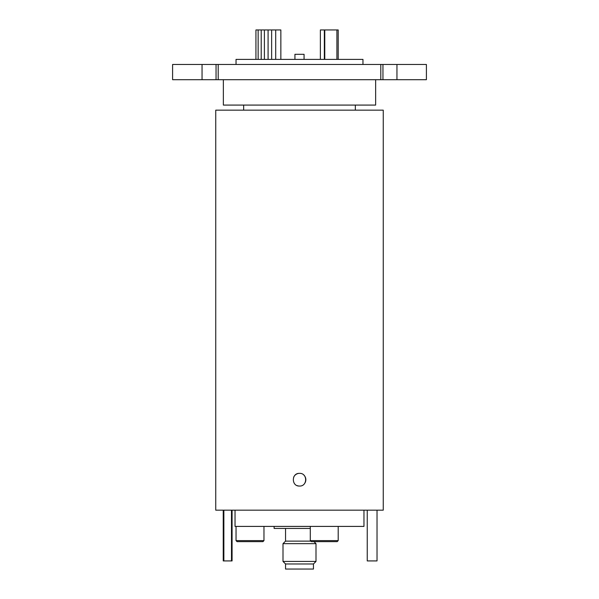 <?xml version="1.0" encoding="UTF-8"?>
<svg xmlns="http://www.w3.org/2000/svg" width="599" height="599" viewBox="0 0 599 599"><rect width="100%" height="100%" fill="white"/><g stroke="black" fill="none" stroke-linecap="round" stroke-linejoin="round"><path stroke-width="0.9" d="M377.026 510.168L377.026 560.926L367.239 560.926L367.239 510.168M232.075 510.168L232.075 560.926L231.484 560.926L231.484 510.168M231.738 560.926L231.738 510.168M231.484 560.926L223.232 560.926L223.232 510.168M235.033 510.168L235.033 526.409L363.967 526.409L363.967 510.168M310.289 528.438L274.117 528.438L274.117 526.409M310.289 540.62L311.3 541.638L337.192 541.638L338.203 540.62L338.203 526.409L338.203 540.62L310.289 540.62L310.289 526.409M263.964 540.62L262.954 541.638L237.062 541.638L236.043 540.62L263.964 540.62L263.964 526.409M236.043 540.62L236.043 526.409M310.791 541.129L285.543 541.129L285.543 528.438M285.543 541.129L283.005 543.667L315.995 543.667L313.966 541.638M285.543 563.973L285.543 569.05L313.457 569.05L313.457 563.973L285.543 563.973L283.005 561.435L315.995 561.435L315.995 543.667M283.005 561.435L283.005 543.667M313.457 563.973L315.995 561.435M298.257 473.487A6.342 6.342 0 0 0 293.637 477.283M297.067 485.572A6.342 6.342 0 0 0 299.5 486.051C291.309 486.44 291.316 472.978 299.5 473.36C307.669 472.963 307.699 486.44 299.5 486.051M320.375 59.391L320.375 29.95L338.21 29.95L338.21 59.391M324.344 29.95L324.344 59.391M324.77 29.95L324.77 59.391M336.915 29.95L336.915 59.391M255.938 59.391L255.938 29.95L275.697 29.95L275.697 59.391M258.147 29.95L258.147 59.391M261.209 29.95L261.209 59.391M264.399 29.95L264.399 59.391M268.082 29.95L268.082 59.391M271.639 29.95L271.639 59.391M294.933 59.391L294.933 54.314L304.067 54.314L304.067 59.391M236.043 64.467L236.043 59.391L362.957 59.391L362.957 64.467M355.342 110.156L355.342 105.08M243.658 110.156L243.658 105.08M375.64 79.697L375.64 105.08L223.36 105.08L223.36 79.697M426.406 64.467L426.406 79.697L396.95 79.697L396.95 64.467L426.406 64.467M383.255 510.168L215.745 510.168L215.745 110.156L383.255 110.156L383.255 510.168M202.05 79.697L172.594 79.697L172.594 64.467L202.05 64.467L202.05 79.697L396.95 79.697M396.95 64.467L380.799 64.467L380.799 79.697M218.201 79.697L218.201 64.467L202.05 64.467M218.201 64.467L380.799 64.467M275.697 29.95L280.856 29.95L280.856 59.391M304.779 483.228A6.342 6.342 0 0 0 303.985 475.217M223.869 560.926L223.869 510.168M216.044 79.697L216.044 64.467M382.956 79.697L382.956 64.467"/></g></svg>
